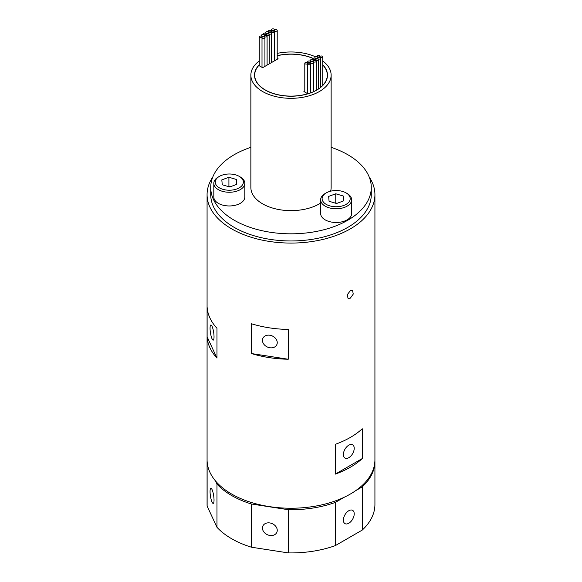 <?xml version="1.0" encoding="UTF-8"?>
<svg xmlns="http://www.w3.org/2000/svg" width="582" height="582" viewBox="0 0 582 582"><rect width="100%" height="100%" fill="white"/><g stroke="black" fill="none" stroke-linecap="round" stroke-linejoin="round"><path stroke-width="0.87" d="M219.385 187.848A14.048 8.112 0 0 0 239.253 187.848A14.048 8.112 0 0 0 239.253 176.375L240.286 176.972A15.51 8.956 180 0 1 244.826 183.301A15.51 8.956 180 0 1 235.252 191.573A15.51 8.956 180 0 1 218.352 189.637A15.51 8.956 180 0 1 213.812 183.301A15.51 8.956 180 0 1 218.352 176.972L219.385 176.375A14.048 8.112 0 0 0 219.385 187.848M213.812 183.301L213.812 197.007A15.51 8.956 0 0 0 218.352 203.344A15.51 8.956 0 0 0 235.252 205.279A15.51 8.956 0 0 0 244.826 197.007L244.826 183.301M326.218 204.377A14.048 8.112 0 0 0 346.086 204.377A14.048 8.112 0 0 0 346.086 192.904L347.119 193.5A15.51 8.956 180 0 1 351.659 199.83A15.51 8.956 180 0 1 342.085 208.101A15.51 8.956 180 0 1 325.185 206.159A15.51 8.956 180 0 1 320.646 199.83A15.51 8.956 180 0 1 325.185 193.5L326.218 192.904A14.048 8.112 0 0 0 326.218 204.377M320.646 199.83L320.646 213.536A15.51 8.956 0 0 0 325.185 219.865A15.51 8.956 0 0 0 342.085 221.807A15.51 8.956 0 0 0 351.659 213.536L351.659 199.83M350.342 290.702L352.583 290.447L353.252 294.085L350.342 298.151L348.021 298.348L347.287 294.681L350.342 290.702M274.719 31.042A1.462 0.844 0 0 0 276.305 31.224A1.462 0.844 0 0 0 277.207 30.446A1.462 0.844 0 0 0 276.777 29.849A1.462 0.844 0 0 0 275.191 29.667A1.462 0.844 0 0 0 274.289 30.446A1.462 0.844 0 0 0 274.719 31.042M271.801 32.476A1.462 0.844 0 0 0 273.387 32.657A1.462 0.844 0 0 0 274.289 31.879A1.462 0.844 0 0 0 273.86 31.283A1.462 0.844 0 0 0 272.274 31.101A1.462 0.844 0 0 0 271.372 31.879A1.462 0.844 0 0 0 271.801 32.476M269.117 33.931A1.462 0.844 0 0 0 270.71 34.112A1.462 0.844 0 0 0 271.612 33.334A1.462 0.844 0 0 0 271.183 32.745A1.462 0.844 0 0 0 269.59 32.556A1.462 0.844 0 0 0 268.688 33.334A1.462 0.844 0 0 0 269.117 33.931M266.774 35.378A1.462 0.844 0 0 0 268.36 35.56A1.462 0.844 0 0 0 269.262 34.782A1.462 0.844 0 0 0 268.84 34.185A1.462 0.844 0 0 0 267.247 34.003A1.462 0.844 0 0 0 266.345 34.782A1.462 0.844 0 0 0 266.774 35.378M264.606 36.775A1.462 0.844 0 0 0 266.192 36.957A1.462 0.844 0 0 0 267.094 36.179A1.462 0.844 0 0 0 266.665 35.582A1.462 0.844 0 0 0 265.079 35.4A1.462 0.844 0 0 0 264.177 36.179A1.462 0.844 0 0 0 264.606 36.775M262.438 38.128A1.462 0.844 0 0 0 264.024 38.31A1.462 0.844 0 0 0 264.926 37.532A1.462 0.844 0 0 0 264.504 36.935A1.462 0.844 0 0 0 262.911 36.753A1.462 0.844 0 0 0 262.009 37.532A1.462 0.844 0 0 0 262.438 38.128M271.954 30.293A1.462 0.844 0 0 0 273.54 30.475A1.462 0.844 0 0 0 274.442 29.697A1.462 0.844 0 0 0 274.013 29.1A1.462 0.844 0 0 0 272.427 28.918A1.462 0.844 0 0 0 271.525 29.697A1.462 0.844 0 0 0 271.954 30.293M268.848 31.734A1.462 0.844 0 0 0 270.434 31.915A1.462 0.844 0 0 0 271.336 31.137A1.462 0.844 0 0 0 270.906 30.548A1.462 0.844 0 0 0 269.32 30.359A1.462 0.844 0 0 0 268.418 31.137A1.462 0.844 0 0 0 268.848 31.734M266.192 33.021A1.462 0.844 0 0 0 267.785 33.203A1.462 0.844 0 0 0 268.68 32.425A1.462 0.844 0 0 0 268.258 31.828A1.462 0.844 0 0 0 266.665 31.646A1.462 0.844 0 0 0 265.763 32.425A1.462 0.844 0 0 0 266.192 33.021M263.799 34.513A1.462 0.844 0 0 0 265.392 34.702A1.462 0.844 0 0 0 266.294 33.923A1.462 0.844 0 0 0 265.865 33.327A1.462 0.844 0 0 0 264.272 33.145A1.462 0.844 0 0 0 263.37 33.923A1.462 0.844 0 0 0 263.799 34.513M261.813 36.011A1.462 0.844 0 0 0 263.406 36.193A1.462 0.844 0 0 0 264.308 35.415A1.462 0.844 0 0 0 263.879 34.818A1.462 0.844 0 0 0 262.286 34.636A1.462 0.844 0 0 0 261.383 35.415A1.462 0.844 0 0 0 261.813 36.011M259.688 37.452A1.462 0.844 0 0 0 261.274 37.634A1.462 0.844 0 0 0 262.176 36.855A1.462 0.844 0 0 0 261.755 36.259A1.462 0.844 0 0 0 260.161 36.077A1.462 0.844 0 0 0 259.259 36.855A1.462 0.844 0 0 0 259.688 37.452M305.223 63.838A1.462 0.844 0 0 0 306.809 64.02A1.462 0.844 0 0 0 307.711 63.242A1.462 0.844 0 0 0 307.281 62.645A1.462 0.844 0 0 0 305.695 62.463A1.462 0.844 0 0 0 304.793 63.242A1.462 0.844 0 0 0 305.223 63.838M308.14 62.398A1.462 0.844 0 0 0 309.726 62.58A1.462 0.844 0 0 0 310.628 61.801A1.462 0.844 0 0 0 310.199 61.212A1.462 0.844 0 0 0 308.613 61.023A1.462 0.844 0 0 0 307.711 61.801A1.462 0.844 0 0 0 308.14 62.398M310.475 91.971A1.462 0.844 0 0 0 310.628 91.6L310.628 61.801M310.817 60.943A1.462 0.844 0 0 0 312.41 61.125A1.462 0.844 0 0 0 313.312 60.346A1.462 0.844 0 0 0 312.883 59.75A1.462 0.844 0 0 0 311.29 59.568A1.462 0.844 0 0 0 310.388 60.346A1.462 0.844 0 0 0 310.817 60.943M313.16 59.495A1.462 0.844 0 0 0 314.753 59.684A1.462 0.844 0 0 0 315.655 58.906A1.462 0.844 0 0 0 315.226 58.309A1.462 0.844 0 0 0 313.64 58.127A1.462 0.844 0 0 0 312.738 58.906A1.462 0.844 0 0 0 313.16 59.495M315.335 58.098A1.462 0.844 0 0 0 316.921 58.28A1.462 0.844 0 0 0 317.823 57.502A1.462 0.844 0 0 0 317.394 56.905A1.462 0.844 0 0 0 315.808 56.723A1.462 0.844 0 0 0 314.906 57.502A1.462 0.844 0 0 0 315.335 58.098M317.496 56.745A1.462 0.844 0 0 0 319.089 56.927A1.462 0.844 0 0 0 319.991 56.148A1.462 0.844 0 0 0 319.562 55.552A1.462 0.844 0 0 0 317.976 55.37A1.462 0.844 0 0 0 317.074 56.148A1.462 0.844 0 0 0 317.496 56.745M307.987 64.58A1.462 0.844 0 0 0 309.573 64.762A1.462 0.844 0 0 0 310.475 63.984A1.462 0.844 0 0 0 310.046 63.387A1.462 0.844 0 0 0 308.46 63.205A1.462 0.844 0 0 0 307.558 63.984A1.462 0.844 0 0 0 307.987 64.58M311.094 63.14A1.462 0.844 0 0 0 312.68 63.322A1.462 0.844 0 0 0 313.582 62.543A1.462 0.844 0 0 0 313.152 61.947A1.462 0.844 0 0 0 311.566 61.765A1.462 0.844 0 0 0 310.664 62.543A1.462 0.844 0 0 0 311.094 63.14M313.742 61.852A1.462 0.844 0 0 0 315.335 62.041A1.462 0.844 0 0 0 316.237 61.263A1.462 0.844 0 0 0 315.808 60.666A1.462 0.844 0 0 0 314.215 60.484A1.462 0.844 0 0 0 313.32 61.263A1.462 0.844 0 0 0 313.742 61.852M316.135 60.361A1.462 0.844 0 0 0 317.728 60.543A1.462 0.844 0 0 0 318.63 59.764A1.462 0.844 0 0 0 318.201 59.168A1.462 0.844 0 0 0 316.608 58.986A1.462 0.844 0 0 0 315.706 59.764A1.462 0.844 0 0 0 316.135 60.361M318.121 58.862A1.462 0.844 0 0 0 319.714 59.044A1.462 0.844 0 0 0 320.617 58.265A1.462 0.844 0 0 0 320.187 57.669A1.462 0.844 0 0 0 318.594 57.487A1.462 0.844 0 0 0 317.692 58.265A1.462 0.844 0 0 0 318.121 58.862M320.245 57.422A1.462 0.844 0 0 0 321.839 57.603A1.462 0.844 0 0 0 322.741 56.825A1.462 0.844 0 0 0 322.312 56.228A1.462 0.844 0 0 0 320.726 56.047A1.462 0.844 0 0 0 319.824 56.825A1.462 0.844 0 0 0 320.245 57.422M323.221 85.037L323.221 84.812A36.31 20.959 0 0 0 327.31 75.143A36.31 20.959 0 0 0 322.741 64.966M277.207 58.244L278.101 58.76L262.62 67.694L258.779 65.482A36.31 20.959 0 0 0 254.69 75.143A36.31 20.959 0 0 0 265.327 89.97A36.31 20.959 0 0 0 307.74 93.746L307.74 93.862M313.065 58.367A36.491 21.068 0 0 0 277.207 55.639M259.259 64.755A36.491 21.068 0 0 0 254.509 75.143A36.491 21.068 0 0 0 265.196 90.043A36.491 21.068 0 0 0 304.961 94.611A36.491 21.068 0 0 0 327.491 75.143A36.491 21.068 0 0 0 322.741 64.755M259.259 60.957A40.136 23.171 0 0 0 250.864 75.143A40.136 23.171 0 0 0 262.62 91.534A40.136 23.171 0 0 0 306.358 96.554A40.136 23.171 0 0 0 331.136 75.143A40.136 23.171 0 0 0 322.741 60.957M250.864 75.143L250.864 187.469A40.136 23.171 0 0 0 262.62 203.853A40.136 23.171 0 0 0 320.646 203.089M330.62 191.187A40.136 23.171 0 0 0 331.136 187.469L331.136 75.143M250.864 147.326A80.28 46.349 0 0 0 210.72 187.469A80.28 46.349 0 0 0 234.233 220.243A80.28 46.349 0 0 0 321.722 230.29A80.28 46.349 0 0 0 371.28 187.469A80.28 46.349 0 0 0 347.767 154.696A80.28 46.349 0 0 0 331.136 147.326M210.72 187.469L210.72 194.621A80.28 46.349 0 0 0 234.233 227.387A80.28 46.349 0 0 0 321.722 237.434A80.28 46.349 0 0 0 371.28 194.621L371.28 187.469M262.446 340.354A7.661 6.046 -155.1 0 0 268.557 347.461A7.661 6.046 -155.1 0 0 276.799 344.726A7.661 6.046 -155.1 0 0 277.25 342.645A7.661 6.046 -155.1 0 0 271.139 335.538A7.661 6.046 -155.1 0 0 262.897 338.273A7.661 6.046 -155.1 0 0 262.446 340.354M210.066 328.284A7.661 1.622 -98.8 0 0 211.15 336.207A7.661 1.622 -98.8 0 0 213.223 340.135A7.661 1.622 -98.8 0 0 214.03 336.833A7.661 1.622 -98.8 0 0 212.947 328.917A7.661 1.622 -98.8 0 0 210.88 324.989A7.661 1.622 -98.8 0 0 210.066 328.284M348.8 457.692A7.661 4.423 120 0 0 353.805 450.941A7.661 4.423 120 0 0 352.627 444.801A7.661 4.423 120 0 0 348.8 445.179A7.661 4.423 120 0 0 343.787 451.938A7.661 4.423 120 0 0 344.966 458.078A7.661 4.423 120 0 0 348.8 457.692M210.066 491.557A7.661 1.622 -98.8 0 0 211.15 499.48A7.661 1.622 -98.8 0 0 213.223 503.401A7.661 1.622 -98.8 0 0 214.03 500.105A7.661 1.622 -98.8 0 0 212.947 492.183A7.661 1.622 -98.8 0 0 210.88 488.254A7.661 1.622 -98.8 0 0 210.066 491.557M262.446 528.056A7.661 6.046 -155.1 0 0 268.557 535.156A7.661 6.046 -155.1 0 0 276.799 532.421A7.661 6.046 -155.1 0 0 277.25 530.34A7.661 6.046 -155.1 0 0 271.139 523.24A7.661 6.046 -155.1 0 0 262.897 525.975A7.661 6.046 -155.1 0 0 262.446 528.056M348.8 523.24A7.661 4.423 120 0 0 353.805 516.489A7.661 4.423 120 0 0 352.627 510.349A7.661 4.423 120 0 0 348.8 510.727A7.661 4.423 120 0 0 343.787 517.478A7.661 4.423 120 0 0 344.966 523.618A7.661 4.423 120 0 0 348.8 523.24M288.243 329.448A83.924 48.451 180 0 1 251.446 323.759L251.446 353.55A83.924 48.451 0 0 0 288.243 359.24L288.243 329.448M335.327 444.313L335.327 474.112L362.266 458.558L362.266 428.767A83.924 48.451 0 0 1 335.327 444.313M362.266 458.558A83.924 48.451 180 0 1 335.327 474.112M212.765 177.074A83.924 48.451 0 0 0 207.076 194.621A83.924 48.451 0 0 0 231.658 228.879A83.924 48.451 0 0 0 323.119 239.384A83.924 48.451 0 0 0 374.924 194.621A83.924 48.451 0 0 0 369.235 177.074M207.076 194.621L207.076 459.78A83.924 48.451 0 0 0 231.658 494.045A83.924 48.451 0 0 0 323.119 504.55A83.924 48.451 0 0 0 374.924 459.78L374.924 194.621M262.009 67.323A1.462 0.844 0 0 0 262.009 67.345L262.009 37.532M274.289 60.288A1.462 0.844 0 0 0 274.617 60.768M310.664 62.543L310.664 92.334A1.462 0.844 0 0 0 310.904 92.8M207.083 460.529A83.924 48.451 0 0 0 207.076 461.271L207.076 504.47A83.924 48.451 0 0 0 207.119 506.064L216.977 527.307A83.924 48.451 0 0 0 251.446 547.211L288.243 552.9A83.924 48.451 0 0 0 335.327 545.618L362.266 530.064A83.924 48.451 0 0 0 374.924 504.47L374.924 461.271A83.924 48.451 0 0 0 374.917 460.529M207.119 336.84L207.119 307.041A83.924 48.451 0 0 0 216.977 328.284L216.977 358.076A83.924 48.451 180 0 1 207.119 336.84L216.977 358.076M207.076 461.271A83.924 48.451 0 0 0 207.119 462.865L207.119 506.064M216.977 527.307L216.977 484.108A83.924 48.451 0 0 0 251.446 504.005L251.446 547.211M288.243 552.9L288.243 509.701A83.924 48.451 0 0 0 335.327 502.412L335.327 545.618M215.522 480.965L216.977 484.108M251.446 504.005L288.243 509.701M335.327 502.412L344.559 497.086M355.617 490.706L362.266 486.865A83.924 48.451 0 0 0 374.924 461.271M362.266 530.064L362.266 486.865M288.243 359.24L251.446 353.55M315.539 56.81A40.136 23.171 0 0 0 277.207 53.384M312.963 58.455A36.31 20.959 0 0 0 277.207 55.756M304.793 91.018L303.899 91.534L307.74 93.746M323.221 84.812L322.741 84.536M347.119 193.5L346.086 192.904A14.048 8.112 0 0 0 326.218 192.904M329.07 201.27L336.563 203.496L343.649 200.863L343.242 196.003L335.749 193.777L328.663 196.41L329.07 201.27M337.364 203.198L334.941 203.016M335.749 202.718L335.749 193.777M343.242 201.016L343.242 196.003M240.286 176.972L239.253 176.375A14.048 8.112 0 0 0 219.385 176.375M228.915 177.255L221.829 179.889L222.237 184.749L229.73 186.975L236.816 184.341L236.408 179.482L228.915 177.255L228.915 186.189L228.108 186.487M230.53 186.669L228.915 186.189M236.408 184.487L236.408 179.482M277.207 30.446L277.207 59.277M274.289 31.879L274.289 60.957M271.612 33.334L271.612 62.507M269.262 34.782L269.262 63.86M267.094 36.179L267.094 65.111M264.926 37.532L264.926 66.363M274.442 29.697L274.442 30.068M271.336 31.137L271.336 32.847M268.68 32.425L268.68 34.105M266.294 33.923L266.294 35.422M264.308 35.415L264.308 35.837M307.711 63.242L307.711 63.613M313.312 60.346L313.312 62.048M315.655 58.906L315.655 60.586M317.823 57.502L317.823 57.924M310.475 63.984L310.475 92.96M313.582 62.543L313.582 91.694M316.237 61.263L316.237 90.363M318.63 59.764L318.63 88.908M320.617 58.265L320.617 87.453M322.741 56.825L322.741 85.539M327.31 77.246L327.31 75.143M254.69 77.246L254.69 75.143M319.824 56.825L319.824 57.516M317.692 58.265L317.692 58.978M315.706 59.764L315.706 60.608M313.32 61.263L313.32 62.056M307.558 63.984L307.558 93.644M317.074 56.148L317.074 56.767M314.906 57.502L314.906 58.164M312.738 58.906L312.738 59.677M310.388 60.346L310.388 61.343M307.711 61.801L307.711 63.191M304.793 63.242L304.793 92.043M259.259 36.855L259.259 65.759M261.383 35.415L261.383 36.106M263.37 33.923L263.37 34.629M265.763 32.425L265.763 33.269M268.418 31.137L268.418 31.937M271.525 29.697L271.525 31.501M264.177 36.179L264.177 36.797M266.345 34.782L266.345 35.444M268.688 33.334L268.688 34.112M271.372 31.879L271.372 32.876M274.289 30.446L274.289 31.828"/></g></svg>
